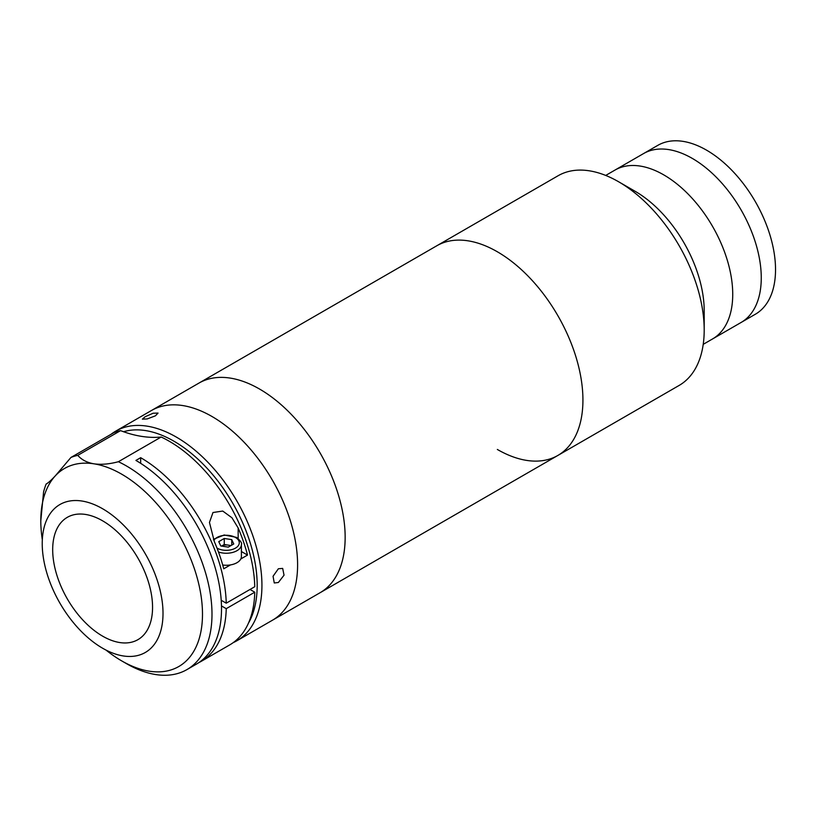 <?xml version="1.0" encoding="UTF-8"?>
<svg xmlns="http://www.w3.org/2000/svg" width="816" height="816" viewBox="0 0 816 816"><rect width="100%" height="100%" fill="white"/><g stroke="black" fill="none" stroke-linecap="round" stroke-linejoin="round"><path stroke-width="1.22" d="M111.119 434.255A121.054 69.89 60 0 1 115.801 431.093L558.073 175.756A121.054 69.89 60 0 1 618.599 181.754L635.246 191.362A97.522 56.304 60 0 1 704.198 310.794L704.198 330.021A121.054 69.89 60 0 1 679.126 385.438L557.858 455.45A121.054 69.89 60 0 1 497.332 449.453M605.707 175.44L615.019 170.054A97.522 56.304 60 0 1 663.775 174.889A97.522 56.304 60 0 1 727.484 260.824A97.522 56.304 60 0 1 712.531 338.966L755.33 314.252A97.522 56.304 60 0 0 770.284 236.11A97.522 56.304 60 0 0 706.574 150.175A97.522 56.304 60 0 0 657.818 145.35L643.549 153.581A97.522 56.304 60 0 1 692.315 158.416A97.522 56.304 60 0 1 756.014 244.351A97.522 56.304 60 0 1 741.071 322.493A97.522 56.304 60 0 0 756.014 244.351A97.522 56.304 60 0 0 692.315 158.416A97.522 56.304 60 0 0 643.549 153.581L615.019 170.054A97.522 56.304 60 0 1 663.775 174.889A97.522 56.304 60 0 1 727.484 260.824A97.522 56.304 60 0 1 712.531 338.966L703.219 344.342M635.246 191.362L618.599 181.754A121.054 69.89 60 0 1 704.198 330.021M497.332 251.767A121.054 69.89 60 0 1 576.412 358.438A121.054 69.89 60 0 1 557.858 455.45A121.054 69.89 60 0 0 576.412 358.438A121.054 69.89 60 0 0 497.332 251.767A121.054 69.89 60 0 0 436.805 245.769A121.054 69.89 60 0 1 497.332 251.767M115.801 431.093A121.054 69.89 60 0 1 176.338 437.09A121.054 69.89 60 0 1 255.418 543.772A121.054 69.89 60 0 1 236.864 640.774L272.524 620.18A121.054 69.89 60 0 0 291.088 523.178A121.054 69.89 60 0 0 211.997 416.497A121.054 69.89 60 0 0 151.47 410.509A121.054 69.89 60 0 1 204.347 412.478A121.054 69.89 60 0 1 289.537 518.231A121.054 69.89 60 0 1 272.524 620.18L557.858 455.45M251.899 385.019A121.054 69.89 60 0 1 337.09 490.773A121.054 69.89 60 0 1 320.086 592.722A121.054 69.89 60 0 0 338.64 495.72A121.054 69.89 60 0 0 259.559 389.048A121.054 69.89 60 0 0 199.022 383.051A121.054 69.89 60 0 1 251.899 385.019M278.368 568.762L282.673 568.405L284.039 575.178L278.368 582.491L274.268 582.971L273.054 576.269L278.368 568.762M236.864 640.774A121.054 69.89 60 0 1 233.192 642.651M248.472 623.128A117.698 67.952 -120 0 0 173.951 441.211A117.698 67.952 -120 0 0 123.553 431.735M145.136 416.741L153.173 413.212L158.049 413.069L155.428 415.823L147.227 418.924L142.372 419.149L145.136 416.741M102.622 636.154A70.615 40.769 60 0 1 56.488 573.923A70.615 40.769 60 0 1 67.31 517.334A70.615 40.769 60 0 1 102.622 520.832A70.615 40.769 60 0 1 148.757 583.063A70.615 40.769 60 0 1 137.935 639.652A70.615 40.769 60 0 1 102.622 636.154M102.622 508.756A85.415 49.317 60 0 1 158.416 584.021A85.415 49.317 60 0 1 145.33 652.463A85.415 49.317 60 0 1 102.622 648.23A85.415 49.317 60 0 1 46.828 572.965A85.415 49.317 60 0 1 59.915 504.523A85.415 49.317 60 0 1 102.622 508.756M140.668 463.325L140.668 457.684A121.054 69.89 60 0 1 226.236 603.187L254.765 586.714A121.054 69.89 60 0 0 169.198 441.211A121.054 69.89 60 0 0 161.18 437.019L118.381 461.723A121.054 69.89 60 0 1 126.398 465.926A121.054 69.89 60 0 1 205.479 572.597A121.054 69.89 60 0 1 186.925 669.599A121.054 69.89 60 0 1 126.398 663.602L121.645 660.858A114.332 66.014 -120 0 0 202.49 614.183A114.332 66.014 -120 0 0 121.645 474.157A114.332 66.014 -120 0 0 93.993 463.825A114.332 66.014 -120 0 0 55.417 475.728A114.332 66.014 -120 0 0 40.8 520.832L43.574 491.987A121.054 69.89 60 0 1 46.155 484.021L46.747 483.684M186.925 669.599L196.442 664.112A121.054 69.89 -120 0 0 214.996 567.11A121.054 69.89 -120 0 0 135.915 460.428L140.668 457.684M221.483 605.931L226.236 608.675A121.054 69.89 60 0 1 201.195 661.368A121.054 69.89 60 0 1 198.767 662.653M226.236 608.675L254.765 592.202A121.054 69.89 60 0 1 229.724 644.895L201.195 661.368M118.381 461.723C109.354 464.141 101.225 464.834 93.993 463.825C87.026 462.621 81.61 459.796 77.765 455.348A121.054 69.89 60 0 0 70.951 457.45L55.417 475.728C51.184 480.267 48.103 483.031 46.155 484.021L46.441 483.868M226.236 603.187L221.218 600.28M106.029 650.087A114.332 66.014 -120 0 0 121.645 660.858L126.398 663.602M40.8 520.832A114.332 66.014 -120 0 0 42.32 539.743M70.951 457.45L113.75 432.735A121.054 69.89 60 0 1 120.564 430.634L77.765 455.348M161.18 437.019A168.137 97.073 60 0 1 120.564 430.634M254.765 592.202L250.012 589.458M230.469 564.917L223.747 568.803A121.054 69.89 -120 0 0 214.373 541.702L209.457 522.464L212.976 512.519L222.748 511.051L231.958 517.772L238.16 527.972A121.054 69.89 60 0 1 247.523 555.074L240.802 558.96M241.403 551.534L247.523 555.074M218.484 552.004A15.137 8.741 180 0 0 233.723 552.116A15.137 8.741 180 0 0 241.403 544.517L241.403 556.522A15.137 8.741 180 0 1 222.717 565.019M231.01 545.557L224.257 544.507L221.524 546.088A6.722 3.886 180 0 1 228.011 545.088A6.722 3.886 180 0 1 230.52 545.833M231.754 539.631L233.764 543.956L228.276 547.128L220.779 545.965L218.77 541.64L224.257 538.468L231.754 539.631L231.754 545.119M224.257 544.507L224.257 538.468M238.16 527.972L238.16 538.478M217.005 548.087A13.025 7.528 0 0 0 217.056 548.117A13.025 7.528 0 0 0 235.477 548.117A13.025 7.528 0 0 0 235.477 537.479A13.025 7.528 0 0 0 213.863 540.488M241.403 544.517C242.26 543.293 240.638 540.916 236.528 537.377L224.206 534.98L213.404 539.356"/></g></svg>
